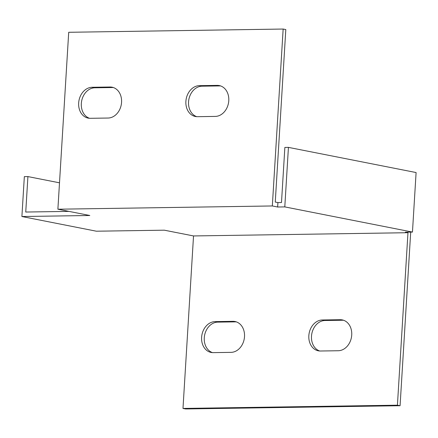 <?xml version="1.0" encoding="UTF-8"?>
<svg xmlns="http://www.w3.org/2000/svg" width="438" height="438" viewBox="0 0 438 438"><rect width="100%" height="100%" fill="white"/><g stroke="black" fill="none" stroke-linecap="round" stroke-linejoin="round"><path stroke-width="0.66" d="M59.502 182.816L27.912 176.585L24.342 176.64L21.9 216.525L89.806 215.496L57.887 209.205L272.326 205.959L277.648 207.01L284.793 206.9L412.459 232.069L405.314 232.178L407.97 232.704L397.419 405.194L182.985 408.435L185.641 408.961L400.08 405.714L410.702 232.096M343.545 320.255A15.62 12.412 -78.8 0 0 342.823 320.238L324.952 320.506A15.62 12.412 -78.8 0 0 311.746 334.068A15.62 12.412 -78.8 0 0 319.669 350.991M236.328 321.875A15.62 12.412 -78.8 0 0 235.606 321.859L217.735 322.127A15.62 12.412 -78.8 0 0 204.524 335.689A15.62 12.412 -78.8 0 0 212.452 352.612M27.912 176.585L25.743 212.036L68.947 211.384M284.793 206.9L288.434 147.382L284.859 147.436L281.492 202.526L277.916 202.58L275.261 202.055L285.806 29.565L283.151 29.039L272.326 205.959M21.9 216.525L96.371 231.204L164.277 230.18L193.53 235.945L407.97 232.704M288.434 147.382L416.1 172.55L412.459 232.069M182.985 408.435L193.53 235.945M232.945 321.333A15.62 12.412 101.2 0 1 235.014 321.519A15.62 12.412 101.2 0 1 244.382 337.955A15.62 12.412 101.2 0 1 231.045 352.36L213.175 352.628A15.62 12.412 101.2 0 1 211.105 352.442A15.62 12.412 101.2 0 1 201.737 336.006A15.62 12.412 101.2 0 1 215.074 321.607L232.945 321.333L235.606 321.859M320.397 351.008A15.62 12.412 101.2 0 1 318.322 350.822A15.62 12.412 101.2 0 1 308.96 334.386A15.62 12.412 101.2 0 1 322.291 319.981L340.162 319.713A15.62 12.412 101.2 0 1 342.237 319.899A15.62 12.412 101.2 0 1 351.599 336.335A15.62 12.412 101.2 0 1 338.267 350.739L320.397 351.008M57.887 209.205L68.711 32.286L283.151 29.039M90.228 118.304A15.62 12.412 101.2 0 1 88.158 118.118A15.62 12.412 101.2 0 1 78.791 101.682A15.62 12.412 101.2 0 1 92.128 87.277L109.998 87.009A15.62 12.412 101.2 0 1 112.068 87.195A15.62 12.412 101.2 0 1 121.436 103.631A15.62 12.412 101.2 0 1 108.098 118.036L90.228 118.304M197.45 116.683A15.62 12.412 101.2 0 1 195.375 116.497A15.62 12.412 101.2 0 1 186.013 100.061A15.62 12.412 101.2 0 1 199.345 85.656L217.215 85.388A15.62 12.412 101.2 0 1 219.29 85.574A15.62 12.412 101.2 0 1 228.652 102.01A15.62 12.412 101.2 0 1 215.321 116.409L197.45 116.683M113.382 87.551A15.62 12.412 -78.8 0 0 112.654 87.534L94.789 87.803A15.62 12.412 -78.8 0 0 81.578 101.359A15.62 12.412 -78.8 0 0 89.505 118.287M220.599 85.925A15.62 12.412 -78.8 0 0 219.876 85.914L202.006 86.182A15.62 12.412 -78.8 0 0 188.8 99.738A15.62 12.412 -78.8 0 0 196.722 116.667M277.916 202.58L277.648 207.01M400.08 405.714L397.419 405.194M219.876 85.914L217.215 85.388M202.006 86.182L199.345 85.656M112.654 87.534L109.998 87.009M94.789 87.803L92.128 87.277M342.823 320.238L340.162 319.713M324.952 320.506L322.291 319.981M217.735 322.127L215.074 321.607"/></g></svg>
